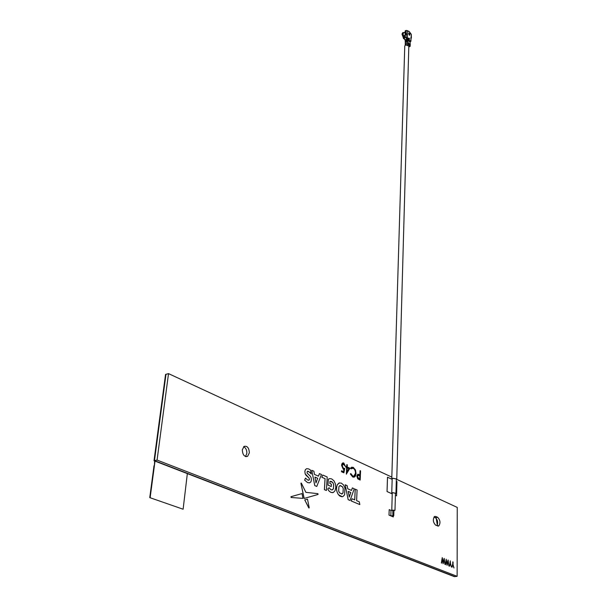 <?xml version="1.0" encoding="UTF-8"?>
<svg xmlns="http://www.w3.org/2000/svg" width="607" height="607" viewBox="0 0 607 607"><rect width="100%" height="100%" fill="white"/><g stroke="black" fill="none" stroke-linecap="round" stroke-linejoin="round"><path stroke-width="0.91" d="M245.494 456.517L246.837 453.368C246.897 450.075 245.835 447.867 243.642 446.722M242.314 449.848C242.633 454.886 244.393 457.041 247.61 456.312L249.356 452.845C249.029 447.822 247.261 445.675 244.052 446.411L242.314 449.848M448.118 559.98L448.899 565.982L448.042 561.46L447.131 565.276L446.236 560.769L445.326 564.563L446.191 559.206L447.124 563.933L448.118 559.98M349.943 468.217L346.339 474.135L346.658 467.701L345.99 467.398L346.036 466.449L346.703 466.745L346.809 464.613L347.325 464.848L347.219 466.98L349.943 468.217M346.976 471.912L348.858 468.71L347.174 467.929L346.976 471.965L348.888 468.71L347.174 467.951M435.758 516.466L434.559 516.504C432.647 519.463 433.011 522.354 435.659 525.169L438.762 525.966C440.667 523.022 440.31 520.138 437.677 517.316L435.758 516.466L434.308 516.686M437.01 525.753C438.216 522.468 437.662 519.774 435.348 517.665L433.975 517.058M154.011 460.736L454.772 576.604L154.466 460.637L165.992 374.314L165.552 374.436L154.011 460.736L454.355 576.65L457.124 576.331L157.069 460.076L168.518 373.624L391.826 477.102M168.518 373.624L165.992 374.314L154.466 460.637L157.069 460.076M396.553 479.287L457.246 507.414L457.124 576.331M307.567 482.557L309.585 482.846L310.898 481.867L311.429 479.94L311.125 477.626L310.139 476.017L307.036 473.005L307.324 471.26L308.591 471.404L311.3 473.991L310.534 470.099L308.766 468.961L306.747 468.642L305.42 469.598L304.866 471.495L305.169 473.794L309.077 478.043L309.464 479.257L308.993 480.19L307.741 480.091L305.48 478.096L304.668 480.122L307.537 482.565L309.449 482.876M304.866 471.495L305.139 473.794L306.133 475.395L309.046 478.05L309.433 479.264L308.735 480.281M305.89 492.353L301.398 483.225L300.951 483.415L304.122 498.453L318.068 494.455L317.939 493.666L305.89 492.353M300.951 483.415L304.19 498.468M309.198 507.627L307.499 499.129L304.752 499.933L308.751 507.847L309.198 507.627M304.752 499.933L309.024 508.059M331.27 486.533L331.407 484.166L329.859 483.498L329.973 481.374L331.475 481.45L332.818 482.573L333.668 484.447L333.433 488.779L332.408 489.849L330.99 489.788L329.1 487.724L327.765 489.014L329.009 491.002L330.936 492.406L333.296 492.512L335.026 490.782L335.785 487.558L335.405 483.855L333.956 480.79L331.726 478.938L329.942 478.604L328.326 479.158L327.985 485.13L331.27 486.533M355.239 489.159L354.746 499.887L352.037 498.749L351.233 500.972L359.822 504.592L359.283 501.807L356.613 500.676L357.098 489.97L355.209 489.166L354.716 499.872M352.068 498.749L351.263 500.972L359.814 504.576M329.51 478.65L328.296 479.166L327.955 485.137L331.247 486.526M329.077 487.747L327.734 489.022L328.979 491.002L330.906 492.414L332.742 492.672M330.284 481.283L332.788 482.58L333.638 484.454L333.402 488.787L332.067 489.948M307.468 499.136L304.722 499.933M301.983 493.582L290.988 496.685L291.102 497.482L302.931 498.377M301.102 483.028L300.92 483.422M306.793 468.634L305.382 469.606L304.835 471.502M307.499 471.199L310.04 472.443L311.254 473.908M305.473 478.126L304.638 480.129L307.537 482.565M322.742 475.038L321.869 477.269L325.071 478.657L324.426 489.659L326.407 490.502L327.196 476.973L322.742 475.038L321.839 477.277L325.041 478.665L324.396 489.667L326.376 490.486M311.77 470.349L314.752 485.608L316.755 486.435M319.434 473.597L318.485 476.169L314.456 474.431L313.872 471.176L311.763 470.326L314.79 485.6L316.778 486.442L321.475 474.484L319.403 473.604L318.463 476.161M392.16 479.355L387.486 477.216L387.031 491.549L392.221 493.87M396.295 481.26L396.955 481.563L396.561 495.79L395.407 495.274L396.53 495.775M389.193 509.637L388.996 515.115L393.268 516.906M453.968 567.977L452.89 565.17M452.078 567.234L453.05 561.961L453.042 564.647L454.006 567.993L452.905 565.125L451.79 567.12L452.776 564.533L452.784 561.854M451.449 566.984L450.364 564.169M449.544 566.232L450.257 560.853M448.869 565.967L448.027 561.543M447.063 565.269L446.228 560.86M445.584 564.662L446.191 559.222M447.116 563.865L448.08 559.98M444.939 564.411L444.096 559.973M443.171 562.302L444.195 558.402L444.969 564.427L444.112 559.889L443.11 563.706L442.275 559.275M443.14 563.698L442.291 559.191L441.335 563L442.245 557.636M444.127 558.387L443.178 562.37L442.245 557.621L441.646 563.114M360.148 480.046L357.758 478.862L356.779 476.04L357.789 474.219M359.86 474.864L360.042 470.653L360.581 470.88L360.179 480.061L357.789 478.855L356.81 476.032L358.047 474.204L359.89 474.879L360.072 470.653M353.949 477.185L352.72 476.996L350.315 473.946L350.8 473.597M353.805 476.207L355.497 473.27C355.452 470.751 354.663 469.067 353.13 468.232L352.136 468.073M351.051 468.839L350.626 468.088L353.198 467.284L355.467 469.955L356.036 473.559C355.717 476.465 354.625 477.61 352.75 476.996L350.345 473.938L350.823 473.581L352.826 476.055C354.367 476.556 355.262 475.63 355.527 473.27C355.482 470.744 354.693 469.067 353.16 468.225L351.021 468.839L350.596 468.088L351.946 467.087M346.422 474.173L346.627 467.701L345.96 467.405L346.036 466.464M346.673 466.737L346.809 464.628M343.865 472.785L341.475 471.738L341.551 470.797M343.509 471.647L343.941 469.355L343.251 469.226L341.574 465.357L342.932 462.868M345.436 466.419L343.721 463.938L342.128 465.622L343.425 468.308L344.723 468.407L343.896 472.8L341.506 471.738L341.551 470.774L343.539 471.662L343.972 469.348L343.281 469.226L341.604 465.349C341.809 463.369 342.538 462.587 343.797 462.997L345.436 466.419L343.13 463.854M339.533 482.853L337.302 484.712C336.005 488.111 336.369 491.427 338.387 494.667L342.333 496.738M345.178 484.803L348.152 499.675L350.027 500.449M352.371 487.914L351.521 490.433L347.743 488.802L347.158 485.646L345.171 484.781L348.183 499.675L350.049 500.464L354.291 488.749L352.341 487.922L351.499 490.426M450.515 563.637L451.479 566.999L450.379 564.123L449.256 566.119L450.242 563.531L450.257 560.838L450.515 563.637M387.516 477.208L387.054 491.541L392.221 493.848M291.019 496.685L291.132 497.474L302.969 498.377L302.013 493.574L291.019 496.685M359.685 478.877L359.822 475.827L357.948 475.137M393.693 510.358L390.999 510.396L389.201 509.622L389.026 515.108L393.298 516.914L393.328 515.874M359.716 478.893L359.845 475.82L358.866 475.357L357.318 476.26L358.684 478.43L359.716 478.893M339.032 482.997L337.333 484.712C336.035 488.104 336.399 491.427 338.418 494.667L339.935 496.124L341.991 496.776L342.925 496.564L344.609 494.834L344.951 487.998L343.516 484.947L341.316 483.111L339.032 482.997M341.688 494.068L343.016 492.861L343.228 488.582L342.409 486.731L339.882 485.623L338.903 486.7L338.676 490.995L339.503 492.854L342.075 493.946L343.046 492.854L343.259 488.574L342.439 486.723L340.216 485.509M349.268 496.981L350.778 492.505L348.228 491.412L349.275 497.042L350.808 492.505L348.228 491.389M315.981 482.861L317.666 478.286L314.942 477.117L315.989 482.914L317.696 478.278L314.942 477.094M246.457 450.128L246.222 449.499M246.829 451.851L246.571 450.5M151.12 487.375L151.598 483.832M183.117 509.22L149.754 497.611L183.117 509.22L187.343 473.597M437.321 525.169L436.251 518.386M155.005 461.123L150.157 497.535M151.431 487.945L151.128 487.315L149.754 497.611M153.002 476.176L152.645 475.949L151.591 483.862L152.031 483.422M154.648 460.979L154.353 466.039M153.73 467.822L153.981 465.744L154.345 466.07M152.645 475.979L153.738 467.785L154.064 468.172M396.348 479.393L396.758 479.006L392.828 478.24L391.773 478.809L392.16 479.234M396.758 479.006L408.822 46.041L405.635 44.941L404.763 45.965L391.773 478.809M393.92 510.662L394.982 510.282L395.461 493.263L392.926 492.785L392.243 493.134L391.788 510.267M394.982 510.282L391.743 510.153M393.533 515.844L390.84 515.874L393.541 515.586M395.453 493.658L395.961 493.279L396.356 478.991L393.063 478.354L392.175 478.824L391.75 493.119L392.228 493.529M395.961 493.279L392.638 492.656L391.75 493.119M392.873 515.563L392.79 510.191M402.972 34.728L404.156 38.051M403.708 38.582L402.016 34.288L402.304 33.309L402.016 34.288M404.194 38.104L402.98 33.711M402.987 33.658L402.304 33.309M403.579 38.742L402.191 34.091M403.807 38.711L404.194 38.264M404.201 37.953L403.147 35.646L403.056 33.37L405.188 32.012M404.952 39.44L404.603 39.683L404.702 39.212M405.241 39.903L404.603 39.683M407.062 39.447L407.813 39.781L407.062 39.447L405.688 40.009L406.933 39.326L408.018 39.47L408.602 40.252M409.672 32.156L407.305 30.6L407.335 34.424M408.746 31.382L408.01 31.169M411.045 38.355L411.311 34.356L411.379 37.922M411.311 34.356L409.907 32.482M409.968 42.141L410.81 40.844L411.227 37.596M406.88 41.139L406.212 40.623L406.531 41.496M406.432 38.818L407.069 39.076L405.946 37.649L406.288 34.394L407.358 34.432M409.475 38.992L409.262 39.88M410.901 37.513L410.969 41.17L410.423 40.479L410.051 40.988M407.525 34.341L407.426 37.695L408.299 39.038M409.224 39.85L409.475 38.537M407.987 39.174L407.532 39.182M405.324 39.781L404.186 38.423L404.27 35.752L404.899 34.994L404.823 37.672L404.186 38.423M407.426 37.695L406.197 37.543M406.288 34.394L404.899 34.994M404.823 37.672L405.946 37.649M408.777 40.411L407.995 40.077L408.754 41.018L406.72 40.054M406.303 39.576L406.584 38.954M406.333 40.578L406.88 41.033M406.311 37.497L407.532 39.258M407.502 39.645L407.487 40.032L407.092 39.667M409.824 41.959L409.376 41.549M410.279 41.617L409.9 40.715M410.309 41.488L409.399 40.752L410.157 41.693L409.376 41.595L410.142 42.3L410.104 43.492L410.135 42.558M407.638 44.85L408.374 44.539L406.796 43.939L405.552 44.432L405.256 45.153M405.552 44.432L405.628 41.853L405.286 42.315L405.21 40.032L405.173 41.337M407.896 44.736L408.496 44.728M409.55 45.624L410.036 46.071L410.104 43.492M409.194 45.775L408.815 45.935M408.784 47.24L410.036 46.071M409.824 44.918L409.846 44.212L408.17 42.657L408.147 43.363L409.824 44.918L409.846 44.212L408.154 42.983M406.796 43.939L406.872 41.359L405.651 41.845L405.575 44.425M406.91 40.168L405.537 40.722L407.798 40.396L406.902 40.426L406.872 41.359L407.957 41.504L407.995 40.312M409.862 33.984L409.391 33.37L410.006 33.939L409.649 35.396L409.862 33.984M408.769 33.006L409.042 34.705L408.594 33.119M408.815 38.029L409.277 39.895L409.482 38.651L408.815 38.029M408.374 44.539L409.376 45.7M406.075 30.449L405.226 30.813L405.127 34.068L405.977 33.704L406.075 30.449L407.305 30.6M407.214 33.855L405.977 33.704M405.734 34.629L405.127 34.068M403.192 33.309L402.684 32.778L403.056 32.695M402.684 32.778L403.913 32.611M402.889 32.512L403.845 32.998M403.427 33.074L403.913 32.945M403.534 33.028L404.194 32.657M403.549 32.695L404.406 32.353M407.532 38.636L408.086 38.423M406.986 37.482L406.349 37.535M407.532 37.793L407.122 38.256M409.277 38.628L408.815 38.097M406.22 41.617L405.37 41.064L405.552 39.63L405.21 40.032M406.918 39.933L405.544 40.487L406.918 39.933M390.999 510.396L390.84 515.874M435.348 517.665L437.677 517.316M407.396 34.03L406.766 34.296M410.613 40.654L410.59 41.42M410.218 41.959L410.969 41.17M405.218 44.766L405.286 42.315M407.881 44.083L407.957 41.504M247.61 456.312L245.972 456.646M438.762 525.966L437.867 526.094M393.935 510.237L393.776 515.722M408.648 31.124L409.869 32.292M410.256 41.306L409.998 40.828M405.21 44.835L405.286 42.255M410.173 46.36L410.249 43.787M407.547 38.696L407.965 38.514"/></g></svg>
